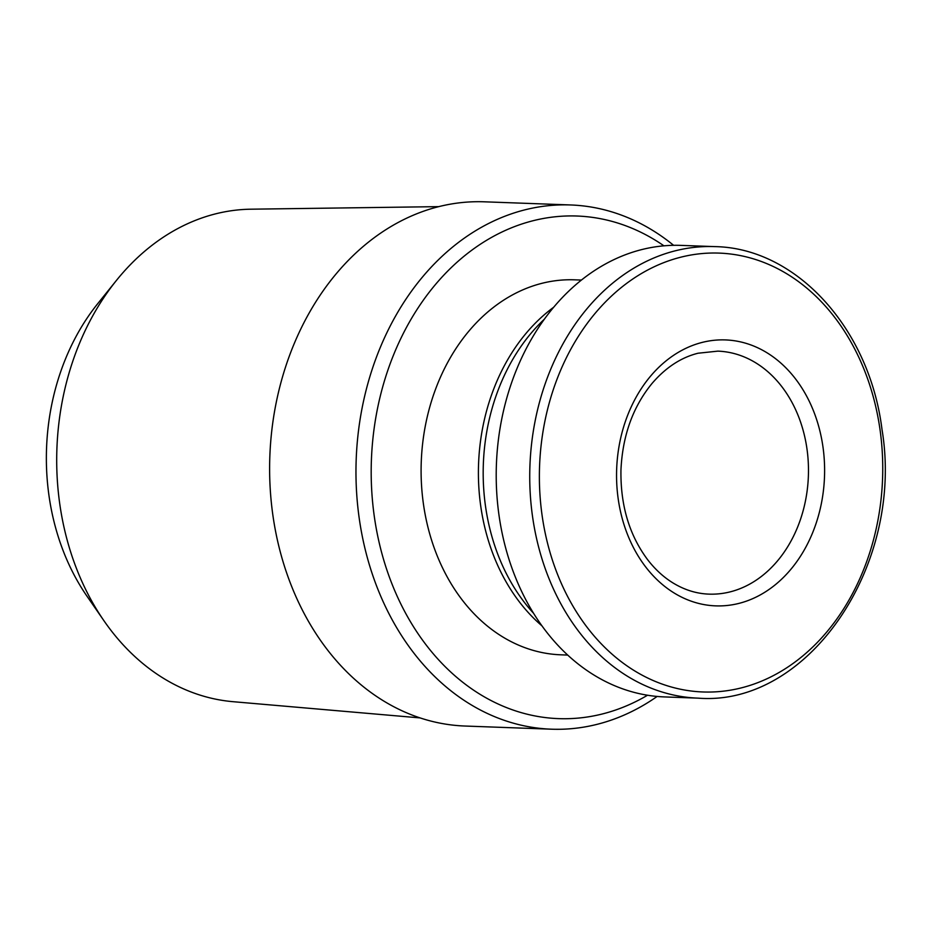 <?xml version="1.0" encoding="UTF-8"?>
<svg xmlns="http://www.w3.org/2000/svg" width="931" height="931" viewBox="0 0 931 931"><rect width="100%" height="100%" fill="white"/><g stroke="black" fill="none" stroke-linecap="round" stroke-linejoin="round"><path stroke-width="1.4" d="M673.613 245.319A262.298 204.995 92.1 0 0 570.598 204.96L484.248 201.806A262.298 204.995 92.1 0 0 269.839 456.458A262.298 204.995 92.1 0 0 465.128 726.04L551.478 729.194A262.298 204.995 92.1 0 0 657.158 696.446M570.598 204.96A262.298 204.995 92.1 0 0 356.189 459.6A262.298 204.995 92.1 0 0 551.478 729.194M663.919 245.819A251.463 196.522 92.1 0 0 371.399 460.158A251.463 196.522 92.1 0 0 647.522 695.236M581.398 280.068L574.636 279.824A187.631 146.633 92.1 0 0 421.254 461.974A187.631 146.633 92.1 0 0 560.951 654.819L567.724 655.075M553.631 307.277A187.631 146.633 92.1 0 0 542.005 625.9M544.332 319.205A187.631 146.633 92.1 0 0 533.603 613.331M714.601 246.61L681.073 245.388A225.919 176.564 92.1 0 0 496.398 464.72A225.919 176.564 92.1 0 0 664.606 696.923L698.134 698.145C808.189 706.897 904.664 565.28 881.994 429.435C869.426 328.189 796.052 247.774 714.601 246.61A225.919 176.564 92.1 0 0 529.925 465.942A225.919 176.564 92.1 0 0 698.134 698.145M823.027 447.357A133.063 103.993 92.1 0 0 702.463 342.34A133.063 103.993 92.1 0 0 618.137 498.434A133.063 103.993 92.1 0 0 738.702 603.451A133.063 103.993 92.1 0 0 823.027 447.357M438.722 206.635L250.951 209.196A246.599 192.729 92.1 0 0 116.422 280.44L97.697 303.704A211.954 165.648 92.1 0 0 87.025 596.259L104.004 620.826A246.599 192.729 92.1 0 0 232.983 701.683L420.079 717.906M116.422 280.44A246.599 192.729 92.1 0 0 104.004 620.826M880.132 430.401A219.588 171.618 92.1 0 0 600.646 307.032A219.588 171.618 92.1 0 0 652.433 680.2A219.588 171.618 92.1 0 0 880.132 430.401M708.991 594.129A121.577 95.009 92.1 0 0 808.376 476.09A121.577 95.009 92.1 0 0 717.848 351.138L698.087 353.221C680.992 357.481 665.618 367.594 651.956 383.549C632.882 406.894 622.548 435.708 620.954 469.992C620.383 505.289 629.309 535.209 647.708 559.787C655.18 569.435 663.547 577.104 672.799 582.818C684.378 589.905 696.435 593.675 708.991 594.129"/></g></svg>
